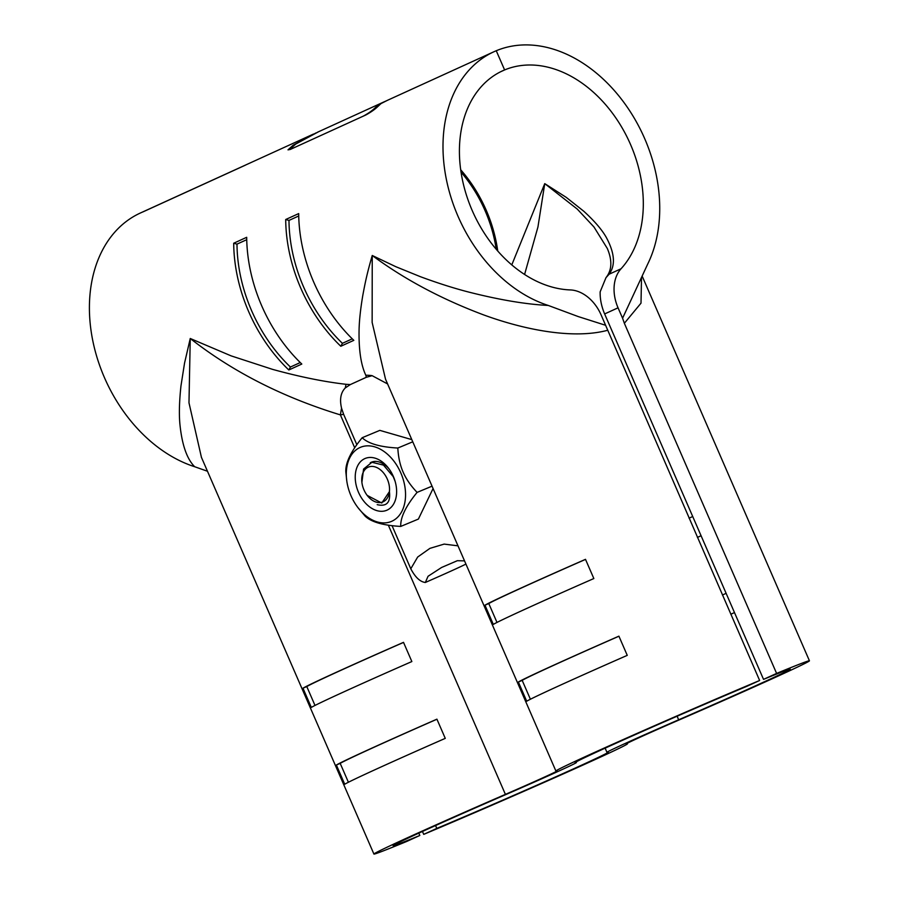 <?xml version="1.0" encoding="UTF-8"?>
<svg xmlns="http://www.w3.org/2000/svg" width="899" height="899" viewBox="0 0 899 899"><rect width="100%" height="100%" fill="white"/><g stroke="black" fill="none" stroke-linecap="round" stroke-linejoin="round"><path stroke-width="1.35" d="M387.593 383.94L372.141 375.681A33.51 27.622 -33.2 0 0 365.837 375.276C360.971 365.095 358.712 349.981 359.072 329.933C359.274 320.595 360.488 309.234 362.724 295.85C365.163 282.556 367.174 272.97 372.242 255.485L395.818 266.7L420.361 276.678C437.779 283.129 453.871 288.242 468.604 292.04C499.282 299.839 525.825 304.3 548.266 305.446A138.232 101.07 -114.5 0 1 446.758 181.283A138.232 101.07 -114.5 0 1 494.001 51.715A138.232 101.07 -114.5 0 1 496.248 50.737L504.609 69.942L500.81 71.673L504.609 69.942A117.286 85.753 65.5 0 0 502.687 70.774A117.286 85.753 65.5 0 0 466.053 193.914A117.286 85.753 65.5 0 0 570.269 289.928A36.848 26.948 -114.5 0 1 601.094 314.886L759.633 680.487A138.232 2.292 156.5 0 0 626.075 738.281A138.232 2.292 156.5 0 0 555.908 771.039A138.232 2.292 156.5 0 0 556.841 770.915A54.457 0.899 -23.5 0 1 557.2 770.87A54.457 0.899 -23.5 0 1 505.407 794.379A138.232 2.292 156.5 0 0 373.917 854.05A138.232 2.292 156.5 0 0 406.753 841.442L419.822 835.474L418.799 833.148M496.99 622.434L488.786 603.544A134.041 2.225 -23.5 0 1 585.53 559.403M484.966 605.196A138.232 2.292 156.5 0 1 585.496 559.335L593.846 578.54A138.232 2.292 156.5 0 0 493.315 624.4L484.966 605.196L488.786 603.544M530.399 699.242L522.184 680.363A134.041 2.225 -23.5 0 1 618.928 636.222M518.363 682.015A138.232 2.292 156.5 0 1 618.905 636.155L627.255 655.36A138.232 2.292 156.5 0 0 526.713 701.22L518.363 682.015L522.184 680.363M419.822 835.474A117.286 1.944 156.5 0 1 393.121 845.701A117.286 1.944 156.5 0 1 504.687 795.064A75.392 1.247 156.5 0 0 576.405 762.521A75.392 1.247 156.5 0 0 575.899 762.588A117.286 1.944 156.5 0 1 575.113 762.689A117.286 1.944 156.5 0 1 633.862 735.247A117.286 1.944 156.5 0 1 746.563 686.443L759.633 680.487M403.539 642.414A134.041 2.225 156.5 0 0 306.795 686.555L302.974 688.207L311.324 707.412A138.232 2.292 156.5 0 1 411.854 661.552L403.505 642.347A138.232 2.292 156.5 0 0 302.974 688.207M314.998 705.445L306.795 686.555M436.936 719.234A134.041 2.225 156.5 0 0 340.193 763.375L336.372 765.027L344.722 784.231A138.232 2.292 156.5 0 1 445.263 738.371L436.914 719.166A138.232 2.292 156.5 0 0 336.372 765.027M348.407 782.254L340.193 763.375M555.908 771.039L385.514 379.142L372.141 322.426L372.242 255.485C404.404 279.308 441.544 299.109 483.673 314.92C524.533 329.866 573.068 339.44 607.387 330.349M246.742 239.685L236.988 244.135L233.695 243.236L246.697 237.302A138.232 101.07 65.5 0 0 301.806 364.05L288.815 369.983L290.422 367.039A134.041 98.002 -114.5 0 1 236.988 244.135M300.266 362.555L290.422 367.039M233.695 243.236A138.232 101.07 65.5 0 0 288.815 369.983M298.738 215.974L288.984 220.424L285.702 219.513L298.693 213.591A138.232 101.07 65.5 0 0 353.813 340.339L340.811 346.261L342.418 343.328A134.041 98.002 -114.5 0 1 288.984 220.424M352.262 338.833L342.418 343.328M285.702 219.513A138.232 101.07 65.5 0 0 340.811 346.261M207.467 471.245L194.678 466.727A138.232 101.07 -114.5 0 1 93.17 342.564A138.232 101.07 -114.5 0 1 140.413 212.996L313.47 134.063M194.678 466.727C186.846 458.928 181.913 444.6 179.867 423.744C178.968 413.641 179.339 401.021 180.969 385.885L184.553 363.072L190.251 338.496L231.133 355.869L272.588 369.377C299.794 376.861 324.281 381.828 346.059 384.3L350.34 384.57L366.32 377.288L365.837 375.276M494.001 51.715L387.312 100.385L380.974 103.61L377.681 106.678C374.861 109.42 370.927 112.173 365.871 114.96L290.287 149.436L288.006 149.852L293.096 145.256L316.145 132.85M201.432 457.355L188.981 402.797L190.251 338.496C232.762 371.804 282.803 397.268 340.395 414.889A33.51 0.944 99.5 0 1 341.541 408.168L343.632 414.327L340.395 414.889L354.712 447.814M350.34 384.57L345.283 387.93C340.743 392.582 339.496 399.325 341.541 408.168M345.283 387.93A33.51 0.944 99.5 0 1 346.059 384.3M372.141 375.681L366.32 377.288M464.525 560.875L457.355 560.695L441.6 567.471L428.059 576.27L425.328 582.485C420.091 581.822 415.248 577.259 410.787 568.786L392.02 525.634M457.984 545.839L444.151 544.097L429.936 548.356L417.675 557.032L410.787 568.786M356.847 444.724L343.632 414.327M548.266 305.446L578.226 316.572L605.611 325.292M460.693 169.765A117.286 85.753 -114.5 0 1 497.743 251.012M504.609 69.942A117.286 85.753 -114.5 0 1 621.894 127.467A117.286 85.753 -114.5 0 1 621.04 268.779A36.848 26.948 65.5 0 0 618.051 307.818L622.58 318.224L647.73 264.014A138.232 101.07 65.5 0 0 625.738 104.981A138.232 101.07 65.5 0 0 496.248 50.737L504.609 69.942M511.789 264.89L544.749 183.632L566.224 197.353L583.799 211.265C594.374 220.907 601.836 229.56 606.196 237.235C614.702 252.922 615.68 265.25 609.129 274.206L605.993 277.645L600.161 291.815C599.959 299.007 601.453 306.379 604.634 313.942L763.532 679.374A117.286 1.944 156.5 0 1 790.232 669.148A117.286 1.944 156.5 0 1 678.666 719.784A75.392 1.247 156.5 0 0 606.949 752.328A75.392 1.247 156.5 0 0 607.454 752.261A117.286 1.944 156.5 0 1 608.241 752.16A117.286 1.944 156.5 0 1 549.491 779.613A117.286 1.944 156.5 0 1 436.79 828.406L435.543 825.552M318.808 131.625L295.715 144.065L290.635 148.661L292.905 148.234L363.286 116.14C368.343 113.353 372.276 110.599 375.108 107.858L378.4 104.79L386.132 100.924M524.589 274.465L537.939 227.009L544.749 183.632L577.237 209.062L593.992 227.009L607.297 248.45C612.41 260.474 611.972 270.206 605.993 277.656M701.074 535.714A115.611 1.922 -23.5 0 1 697.41 537.388M692.724 516.509A115.611 1.922 -23.5 0 1 689.061 518.184M697.422 537.433A117.286 1.944 156.5 0 0 701.085 535.759M730.831 614.242A117.286 1.944 156.5 0 0 734.483 612.567A115.611 1.922 -23.5 0 1 730.808 614.208M726.122 593.329A115.611 1.922 -23.5 0 1 722.459 595.003M245.191 165.259L142.671 212.018M622.58 318.224L624.356 323.28L641.009 303.154L641.504 277.78M624.356 323.28L776.601 673.418L763.532 679.374M422.463 831.474L423.721 834.373A138.232 2.292 156.5 0 0 557.279 776.567A138.232 2.292 156.5 0 0 627.446 743.81A138.232 2.292 156.5 0 0 626.513 743.934A54.457 0.899 -23.5 0 1 626.154 743.979A54.457 0.899 -23.5 0 1 677.947 720.47A138.232 2.292 156.5 0 0 809.437 660.799A138.232 2.292 156.5 0 0 776.601 673.418M461.018 172.091A115.611 84.528 -114.5 0 1 496.214 249.237M423.721 834.373L436.79 828.406M377.187 504.654C386.637 506.856 390.717 502.507 389.424 491.607A18.845 12.856 -112.6 0 0 387.334 479.167A18.845 12.856 -112.6 0 0 370.545 466.502A18.845 12.856 -112.6 0 0 361.96 482.819A18.845 12.856 -112.6 0 0 363.938 489.831A18.845 12.856 -112.6 0 0 367.185 495.394A18.845 12.856 -112.6 0 0 389.424 491.607L381.772 503.024L367.185 495.394M361.892 482.381L363.578 469.042L371.928 462.288L383.491 465.109L393.211 476.605L395.054 481.145M357.926 507.587A40.163 27.397 -112.6 0 0 395.998 518.689A40.163 27.397 -112.6 0 0 400.853 473.009A40.163 27.397 -112.6 0 0 365.073 446.039A40.163 27.397 -112.6 0 0 346.767 480.808A40.163 27.397 -112.6 0 0 350.992 495.754A40.163 27.397 -112.6 0 0 357.926 507.587L365.106 516.105C371.118 521.982 383.008 525.421 400.74 526.421C400.336 517.521 405.786 506.182 417.102 492.394L432.037 486.168M417.102 492.394C410.731 485.707 406.056 478.931 403.089 472.042C400.077 465.165 398.313 457.164 397.819 448.039L412.753 441.814M397.819 448.039C380.086 447.039 368.197 443.6 362.173 437.723L379.827 430.374L411.809 439.622M362.173 437.723C350.868 451.512 345.418 462.85 345.823 471.761L346.767 480.808M400.74 526.421L418.395 519.071L433.071 488.539M370.253 462.771A22.205 15.137 67.4 0 1 371.029 462.378A22.205 15.137 67.4 0 1 371.343 462.232A22.205 15.137 67.4 0 1 389.2 469.098M387.109 510.115A28.06 19.137 67.4 0 1 358.51 492.326A28.06 19.137 67.4 0 1 364.736 458.647A28.06 19.137 67.4 0 1 388.503 468.165A28.06 19.137 67.4 0 1 396.302 486.876A28.06 19.137 67.4 0 1 387.109 510.115M388.334 525.14L505.407 794.379M425.328 582.485A54.457 0.899 156.5 0 0 465.918 564.066M621.04 268.779L609.129 274.206M677.116 716.222L678.666 719.784M375.108 107.858L375.456 108.655M378.726 105.543L378.4 104.79M604.634 313.942L618.051 307.818M576.147 761.925L576.405 762.521M373.917 854.05L201.309 457.063M384.738 101.553L317.325 132.31M605.128 748.159L606.949 752.328M642.189 276.173L809.437 660.799M361.96 482.819L361.836 481.976"/></g></svg>

